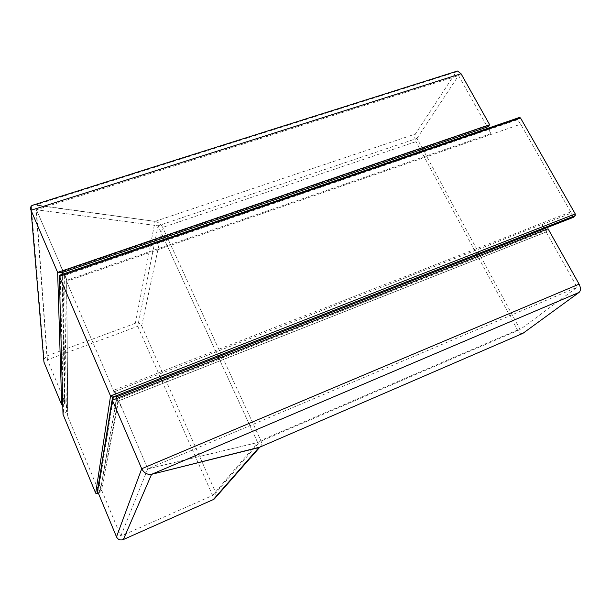 <?xml version="1.0" encoding="UTF-8"?>
<svg xmlns="http://www.w3.org/2000/svg" width="611" height="611" viewBox="0 0 611 611"><rect width="100%" height="100%" fill="white"/><g stroke="black" fill="none" stroke-linecap="round" stroke-linejoin="round"><path stroke-width="0.46" stroke-dasharray="3.06 2.29" d="M121.199 406.407L147.755 468.889L257.651 442.524L218.914 358.252L257.651 442.524L147.755 468.889L121.199 406.407M60.672 266.312L63.2 271.429L62.299 271.376L62.024 272.643L62.299 271.376L63.2 271.429L36.431 209.772L63.193 271.315L487.181 126.026L62.299 271.376L62.322 272.537M422.759 149.092L416.992 138.407L158.043 225.803L36.431 209.772L158.043 225.803L163.58 237.855L158.043 225.803L155.011 240.795M218.249 356.801L164.26 239.336L218.249 356.801M546.471 231.859L118.801 400.831L117.946 400.938L116.541 399.647L117.946 400.938L101.418 490.77L100.471 490.068L116.541 399.647L112.348 400.19L116.541 399.647L546.188 230.408L546.471 231.859L118.817 400.747L121.215 406.33M259.82 447.183L259.866 447.13C261.722 445.602 262.035 443.38 260.813 440.447L162.679 227.414L260.813 440.447C262.081 443.586 261.676 445.862 259.591 447.283M135.352 323.272L46.894 355.953L35.728 204.929L33.628 204.922L155.034 221.388L135.352 323.272C138.17 322.532 140.286 323.387 141.683 325.839L162.679 227.414C160.884 224.176 158.333 222.167 155.034 221.388C158.333 222.167 160.884 224.176 162.679 227.414L415.999 141.63C414.571 138.605 414.342 136.07 415.327 134.046L456.6 71.281M120.909 406.521L118.817 400.747M118.511 400.946L101.418 490.77M161.823 380.722L212.62 495.468L120.779 536.13L101.831 490.595M120.779 536.13L147.755 468.889L577.12 287.269L520.129 329.535L257.651 442.524L212.62 495.468M62.742 404.451L64.575 403.741L65.156 402.473L47.406 359.818L137.742 326.32L154.644 242.636M137.742 326.32L161.167 379.232M47.406 359.818L36.431 209.772L458.548 75.573L486.967 126.309M65.156 402.473L62.956 274.095M62.925 272.33L62.91 271.528M64.751 402.626L62.353 274.301M64.575 403.741L62.055 274.4M141.683 325.839L215.836 492.947L215.63 497.469M100.471 490.068L97.577 491.29M43.732 359.436L46.894 355.953M99.99 492.435L98.592 489.067L99.387 484.256L100.83 487.708L99.99 492.435L98.34 493.138M100.83 487.708L116.396 398.593M64.59 275.439L66.278 405.169L67.699 408.591L66.729 280.418L64.842 275.355L66.92 280.189L66.607 281.327L113.432 390.368L114.769 391.529L116.976 396.661M66.446 405.101L66.53 411.913L63.575 413.067L60.237 275.118L64.842 275.355M67.829 408.431L67.874 415.159L66.53 411.913M98.592 489.067L97.707 488.472L67.676 416.16L67.874 415.159M59.893 275.141L64.842 275.34L66.729 280.418M116.716 396.768L114.456 391.491L99.387 484.256M114.456 391.491L113.432 390.368L66.607 281.327L66.92 280.174L64.842 275.34L67.019 280.205L490.923 133.61M62.986 413.67L63.575 413.067M67.699 408.591L66.278 405.169M100.662 487.784L99.181 484.225M63.193 271.315L60.955 266.098M455.745 72.129L35.728 204.929L155.034 221.388L415.327 134.046M416.992 138.407L458.548 75.573M520.129 329.535L480.154 255.451M479.467 254.176L423.469 150.398M546.219 232.096L577.12 287.269M548.014 228.751L546.188 230.408M522.474 333.568C520.771 333.919 519.113 332.728 517.509 330.016L415.999 141.63M487.181 126.026L488.082 126.714M64.881 275.332L488.769 129.524L490.9 133.61M488.678 129.639L517.609 119.695L520.702 124.186L570.674 211.948L573.225 217.394M114.769 391.529L541.911 224.405L544.18 228.751M541.873 224.619L570.888 213.277M517.609 119.695L519.51 117.442M114.807 391.514L117.014 396.646M541.911 224.405L544.317 228.697M114.753 391.3L117.022 396.577M488.769 129.524L491.053 133.61M64.881 275.233L67.019 280.205M517.509 330.016L260.813 440.447L215.836 492.947M67.676 416.16L66.607 281.327L520.702 124.186M570.674 211.948L113.432 390.368L97.707 488.472M60.237 275.118L519.358 117.572M44.03 358.558L31.237 206.128M66.698 280.334L67.729 415.343M63.055 413.51L59.427 275.385"/><path stroke-width="0.92" d="M218.914 358.252L218.249 356.801L218.914 358.252M164.26 239.336L163.58 237.855L164.26 239.336M215.63 497.469L213.346 499.546L123.346 539.536C120.283 540.552 117.999 539.666 116.502 536.886L97.577 491.29L112.348 400.19L141.706 468.736C144.036 473.006 147.327 474.869 151.574 474.327L259.866 447.13M33.628 204.922L31.237 206.128L31.031 210.268L57.64 272.414L62.024 272.643L57.64 272.414L31.031 210.268C30.115 208.114 30.504 206.48 32.184 205.372L33.628 204.922M154.644 242.636L155.011 240.795M161.167 379.232L161.823 380.722M62.956 274.095L62.925 272.33M62.353 274.301L62.322 272.537M62.055 274.4L62.024 272.643L488.082 126.714L489.648 124.713L57.64 272.414L61.703 404.856L62.742 404.451M489.648 124.713L461.045 73.74L31.031 210.268L43.961 362.109L61.703 404.856M43.961 362.109L43.732 359.436M59.893 275.141L59.336 276.363L110.545 395.981L112.554 397.211L116.976 396.661L116.396 398.593M98.34 493.138L97.004 493.703L95.69 493.184L110.545 395.981L59.336 276.363L59.626 275.233L60.237 275.118M544.18 228.751L573.225 217.394L575.241 215.607L112.554 397.211L110.545 395.981L575.241 213.919L520.519 117.969L59.336 276.363L63.002 414.311L95.69 493.184M63.002 414.311L62.986 413.67M522.909 333.346L258.911 447.535L522.909 333.346L579.075 292.417L151.574 474.327L258.911 447.535L213.346 499.546M123.346 539.536L151.574 474.327C147.327 474.869 144.036 473.006 141.706 468.736L112.348 400.19L548.014 228.751L579.098 284.146C580.885 287.85 580.878 290.607 579.075 292.417M480.154 255.451L479.467 254.176M423.469 150.398L422.759 149.092M456.6 71.281L457.471 71.006L461.045 73.74M97.004 493.703L112.554 397.211L116.976 396.661L544.21 228.797M519.51 117.442L520.519 117.969M575.241 213.919L575.241 215.607M116.502 536.886L141.706 468.736L579.098 284.146M214.285 498.996L259.82 447.183M457.471 71.006L32.184 205.372M519.678 117.388L59.626 275.233"/></g></svg>
